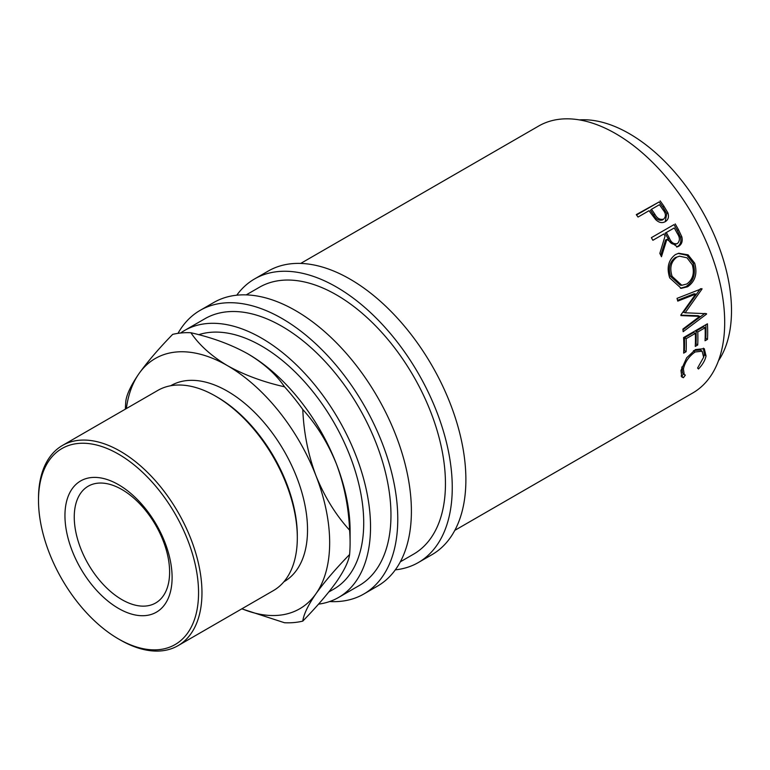 <?xml version="1.0" encoding="UTF-8"?>
<svg xmlns="http://www.w3.org/2000/svg" width="770" height="770" viewBox="0 0 770 770"><rect width="100%" height="100%" fill="white"/><g stroke="black" fill="none" stroke-linecap="round" stroke-linejoin="round"><path stroke-width="1.16" d="M118.532 608.425A75.768 43.746 60 0 1 64.95 515.63A75.768 43.746 60 0 1 118.532 484.696A75.768 43.746 60 0 1 172.105 577.49A75.768 43.746 60 0 1 118.532 608.425M121.93 489.537A67.423 38.923 -120 0 0 88.223 486.197A67.423 38.923 -120 0 0 77.886 540.232A67.423 38.923 -120 0 0 121.93 599.647A67.423 38.923 -120 0 0 155.646 602.987A67.423 38.923 -120 0 0 165.983 548.952A67.423 38.923 -120 0 0 121.93 489.537M660.121 200.864A154.115 88.974 60 0 1 663.923 206.196L667.831 212.741C669.168 216.794 668.312 219.768 665.251 221.673C662.007 223.396 658.793 222.674 655.597 219.498L650.419 212.655A154.115 88.974 60 0 0 649.043 210.701L638.041 217.053A154.115 88.974 60 0 0 636.28 214.628L659.159 201.933A151.7 87.588 60 0 1 662.903 207.188L666.743 213.637L665.241 221.673L665.857 221.279M675.203 223.906A154.115 88.974 60 0 1 678.524 229.778L681.777 236.698C682.865 241.058 681.854 244.234 678.736 246.256L677.369 246.862L666.868 239.364L661.459 256.728A154.115 88.974 60 0 0 659.832 253.378L665.078 236.082A154.115 88.974 60 0 0 663.875 233.936L652.873 240.288A154.115 88.974 60 0 0 651.362 237.67L674.01 224.619A151.7 87.588 60 0 1 677.273 230.394L680.478 237.218C681.527 241.511 680.497 244.658 677.388 246.669L676.666 247.035M694.675 263.167C697.591 273.533 695.243 281.397 687.629 286.758L681.219 288.355L669.707 277.883C666.464 267.662 668.379 259.894 675.454 254.572L678.736 253.243L688.072 254.841L694.675 263.167L693.183 263.253C696.051 273.466 693.674 281.243 686.051 286.594L680.401 288.25M680.834 314.978A154.115 88.974 60 0 1 680.94 315.584L699.728 316.383L682.903 329.079A154.115 88.974 60 0 1 683.154 331.697L706.6 314.073A154.115 88.974 60 0 0 706.552 313.698L685.165 312.793L702.019 289.019A154.115 88.974 60 0 0 701.922 288.625L677.032 298.356A154.115 88.974 60 0 1 677.764 301.118L695.685 294.111L680.834 314.978M707.428 323.804A154.115 88.974 60 0 1 707.486 339.358L705.041 340.764A154.115 88.974 60 0 0 705.108 327.75L697.774 331.986A154.115 88.974 60 0 1 697.707 344.998L695.262 346.413A154.115 88.974 60 0 0 695.32 333.4L686.157 338.694A154.115 88.974 60 0 1 686.099 351.707L683.654 353.122A154.115 88.974 60 0 0 683.587 337.568L707.428 323.804M698.477 369.003L697.582 368.06L703.626 357.261L702.125 351.197L695.127 351.986C688.813 356.452 684.915 362.141 683.423 369.051L684.222 374.499L685.348 375.125L683.394 377.704L681.787 376.982L680.969 370.476L686.686 357.761L695.493 349.551L704.281 348.675L706.042 355.981C705.147 360.302 702.625 364.643 698.477 369.003M300.704 263.427L538.663 126.039A154.115 88.974 60 0 1 615.721 133.672A154.115 88.974 60 0 1 716.398 269.481A154.115 88.974 60 0 1 692.779 392.969L454.82 530.357M579.387 119.899A144.481 83.42 60 0 1 629.34 133.672A144.481 83.42 60 0 1 718.458 360.774M236.765 295.208A163.74 94.537 60 0 1 254.6 278.923A163.74 94.537 60 0 1 336.471 287.027A163.74 94.537 60 0 1 443.443 431.325A163.74 94.537 60 0 1 418.351 562.533A163.74 94.537 60 0 1 395.328 569.848M254.6 278.923L268.23 271.059A163.74 94.537 60 0 1 350.1 279.163A163.74 94.537 60 0 1 457.072 423.462A163.74 94.537 60 0 1 431.97 554.669L418.351 562.533M178.005 333.343A163.74 94.537 60 0 1 200.113 310.377A163.74 94.537 60 0 1 281.984 318.491A163.74 94.537 60 0 1 388.956 462.78A163.74 94.537 60 0 1 363.864 593.988A163.74 94.537 60 0 1 329.627 601.543M200.113 310.377L213.742 302.514A163.74 94.537 60 0 1 295.613 310.628A163.74 94.537 60 0 1 402.585 454.916A163.74 94.537 60 0 1 377.483 586.124L363.864 593.988M120.226 639.947L118.522 638.965A113.18 65.344 -120 0 0 118.532 638.965A113.18 65.344 -120 0 0 198.554 592.765A113.18 65.344 -120 0 0 118.532 454.146A113.18 65.344 -120 0 0 38.5 500.356A113.18 65.344 -120 0 0 118.522 638.965L120.226 639.947A115.587 66.73 60 0 0 178.024 645.674L273.369 590.619A115.587 66.73 -120 0 0 297.316 537.71A115.587 66.73 -120 0 0 215.581 396.155A115.587 66.73 -120 0 0 215.581 396.146A115.587 66.73 -120 0 0 157.792 390.428L62.437 445.474A115.587 66.73 60 0 1 120.226 451.201A115.587 66.73 60 0 1 195.744 553.053A115.587 66.73 60 0 1 178.024 645.674M217.284 397.137L215.581 396.155L217.284 397.137A113.18 65.344 60 0 1 297.316 535.747L297.316 537.71M170.728 385.731L170.911 385.626A113.18 65.344 60 0 1 227.497 391.237A113.18 65.344 60 0 1 301.436 490.971A113.18 65.344 60 0 1 284.092 581.658L283.909 581.764M328.8 591.986L333.795 589.108A144.481 83.42 -120 0 0 355.942 473.329A144.481 83.42 -120 0 0 261.559 346.019A144.481 83.42 -120 0 0 198.698 334.7M241.953 608.772A144.481 83.42 -120 0 0 315.979 593.709C324.314 582.062 335.528 569.001 349.599 554.506A158.928 91.755 -120 0 0 350.1 542.629L350.1 530.828A144.481 83.42 -120 0 0 336.413 463.944A144.481 83.42 -120 0 0 247.93 353.882A144.481 83.42 -120 0 0 247.131 353.42M180.594 333.015A154.115 88.974 60 0 1 184.502 330.513A154.115 88.974 60 0 1 261.559 338.146A154.115 88.974 60 0 1 362.237 473.954A154.115 88.974 60 0 1 338.608 597.443A154.115 88.974 60 0 1 318.52 604.142M184.502 330.513L204.935 318.722A154.115 88.974 60 0 1 281.984 326.355A154.115 88.974 60 0 1 382.671 462.154A154.115 88.974 60 0 1 359.041 585.652L338.608 597.443M246.217 294.881L259.423 287.258A154.115 88.974 60 0 1 336.471 294.891A154.115 88.974 60 0 1 437.158 430.7A154.115 88.974 60 0 1 413.529 554.198L400.333 561.811M349.599 554.506C348.714 561.263 344.315 570.397 336.413 581.908C328.068 593.554 316.865 606.625 302.783 621.111C303.669 614.354 308.067 605.22 315.979 593.709A144.481 83.42 -120 0 0 315.979 475.744A144.481 83.42 -120 0 0 227.497 365.673A144.481 83.42 -120 0 0 139.024 373.575A144.481 83.42 -120 0 0 126.367 408.572M241.799 608.849L284.534 622.747A158.928 91.755 -120 0 0 302.783 621.111M302.783 409.505C316.663 424.79 327.866 442.933 336.413 463.944C344.228 484.917 348.627 506.997 349.599 530.174C335.73 514.899 324.517 496.746 315.979 475.744C308.154 454.762 303.755 432.692 302.783 409.505A158.928 91.755 -120 0 0 284.534 386.81C262.974 381.92 243.965 374.875 227.497 365.673C211.481 356.096 199.276 345.124 190.902 332.746A158.928 91.755 -120 0 0 172.653 334.382C158.774 348.627 147.561 361.698 139.024 373.575C131.208 384.923 126.809 394.057 125.837 400.987A158.928 91.755 -120 0 0 125.385 409.13M350.1 542.629A158.928 91.755 -120 0 0 349.599 530.174M190.902 332.746C212.462 337.635 231.472 344.681 247.93 353.882C263.956 363.459 276.161 374.432 284.534 386.81M38.5 500.356L38.5 498.392A115.587 66.73 60 0 1 62.437 445.474M676.686 257.296C670.968 261.675 669.438 268.027 672.114 276.363L681.816 285.275L686.801 283.995C692.856 279.568 694.684 273.138 692.278 264.716L687.023 257.825L679.554 256.179L675.28 257.594C669.553 261.954 668.004 268.239 670.622 276.449L672.114 276.363M669.274 237.949C671.142 242.569 673.865 244.437 677.417 243.541C680.064 240.875 680.025 237.516 677.321 233.474A154.115 88.974 60 0 0 674.27 227.939L666.319 232.53L669.274 237.949L668.004 238.536C669.842 243.089 672.537 244.908 676.089 244.003M675.425 244.311L677.417 243.541M654.789 214.127C657.079 218.42 660.025 220.085 663.634 219.113L662.527 219.96L663.634 219.113C666.214 216.562 665.983 213.434 662.932 209.729A154.115 88.974 60 0 0 659.428 204.705L651.487 209.286L654.789 214.127L653.749 215.08C656.001 219.315 658.928 220.942 662.527 219.96M670.622 276.449L680.199 285.179L681.816 285.275M679.554 256.179L675.28 257.594M674.27 227.939L665.097 233.195L668.004 238.536M666.319 232.53L665.097 233.195M651.487 209.286L650.496 210.326L653.749 215.08M703.376 348.165L704.367 354.623L703.607 357.309M683.712 373.633L681.768 376.183L681.094 376.03M681.941 366.857L682.538 373.007L684.222 374.499M702.125 351.197L700.479 349.994L693.972 350.504M695.32 333.4L693.626 332.505L684.453 337.799A151.7 87.588 60 0 1 684.395 350.61L683.741 350.985M705.108 327.75L703.405 326.855L696.07 331.09A151.7 87.588 60 0 1 696.013 343.911L695.358 344.286M705.821 324.738A151.7 87.588 60 0 1 705.792 338.261L705.137 338.636M695.685 294.111L694.059 293.784L677.552 300.29M699.728 316.383L698.043 315.71L680.863 315.142M704.579 313.621L682.971 329.81M702.019 289.019L700.411 288.712L683.51 312.293L685.165 312.793M678.081 253.426L686.984 255.294L693.183 263.253M651.372 237.68L674.01 224.619M663.875 233.936L652.854 240.269M666.868 239.364L665.607 239.951L660.737 255.236M636.549 214.994L659.159 201.933M706.042 355.981L704.367 354.623M683.394 377.704L681.768 376.183M683.423 369.051L681.758 367.694M695.127 351.986L693.433 350.802M686.099 351.707L684.395 350.61M686.157 338.694L684.453 337.799M697.707 344.998L696.013 343.911M697.774 331.986L696.07 331.09M707.486 339.358L705.792 338.261M704.916 313.371L706.6 314.073M687.629 286.758L686.051 286.594M678.736 246.256L677.388 246.669M681.777 236.698L680.478 237.218M667.831 212.741L666.743 213.637M678.524 229.778L677.273 230.394M663.923 206.196L662.903 207.188"/></g></svg>
